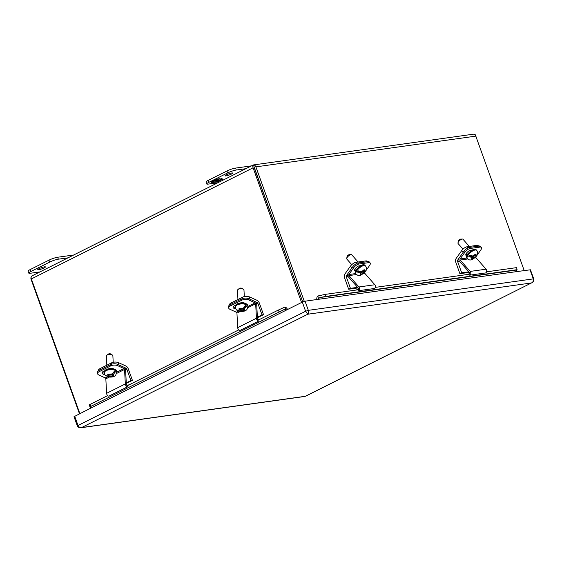 <?xml version="1.0" encoding="UTF-8"?>
<svg xmlns="http://www.w3.org/2000/svg" width="562" height="562" viewBox="0 0 562 562"><rect width="100%" height="100%" fill="white"/><g stroke="black" fill="none" stroke-linecap="round" stroke-linejoin="round"><path stroke-width="0.84" d="M253.371 164.94L473.316 134.199A3.049 2.403 -98 0 1 475.803 136.13L524.198 270.554M253.244 165.059L253.399 164.94A3.049 2.403 82 0 1 255.886 166.872L475.803 136.13M79.474 413.772L31.135 279.504A3.049 2.403 82 0 1 31.212 276.757M253.329 164.954L31.683 276.047A3.049 1.812 63.4 0 0 31.367 278.921L253.083 167.813A3.049 1.812 -116.6 0 1 253.399 164.94L254.368 167.638L253.399 164.94M304.302 301.351L255.886 166.872M254.368 167.638L302.714 301.92L253.954 167.019M253.083 167.813L301.562 302.482M79.846 413.59L31.367 278.921M478.648 246.128L478.227 245.65A4.903 1.932 138.7 0 0 477.047 245.362L467.127 246.753A4.903 1.932 138.7 0 0 461.641 250.694L456.211 258.351A3.73 2.936 82 0 0 455.796 262.264L459.906 273.68L461.683 272.788L457.573 261.372A1.25 0.983 82 0 1 457.714 260.058L458.852 259.897M461.641 250.694L463.144 252.401L457.714 260.058M468.827 271.79L461.683 272.788M469.333 272.366L459.906 273.68M256.314 302.855L257.087 302.468A1.25 0.745 -116.6 0 1 257.909 303.459L262.018 314.882L263.529 314.671L259.412 303.248A3.73 2.22 -116.6 0 0 256.975 300.298L249.584 296.94A4.903 2.332 177 0 0 242.658 297.158L230.975 303.009A4.903 2.332 177 0 0 229.479 304.808L229.493 305.089M257.087 302.468L249.697 299.11L249.584 296.94M262.018 314.882L257.382 317.207M263.529 314.671L257.403 317.734M244.315 296.588L243.978 290.09A3.26 1.553 177 0 0 243.416 289.282A3.26 1.553 177 0 0 243.065 289.086A3.26 1.553 177 0 0 237.944 289.563A3.26 1.553 177 0 0 237.473 290.428L237.944 299.518M243.416 289.282L242.053 288.376A1.693 0.808 177 0 0 241.871 288.278A1.693 0.808 177 0 0 239.208 288.524L237.944 289.563M236.834 309.95L238.962 310.414L239.995 309.458L238.822 308.917L240.129 308.257L241.309 308.805L243.248 308.264L245.496 305.545A6.027 2.873 -3 0 1 246.409 305.96L244.526 308.833L243.494 309.353L244.653 310.315L243.339 310.976L241.246 310.477L238.892 311.172L238.176 310.653M243.494 309.353L243.43 308.166M239.946 308.51L240.993 308.664L241.246 310.477M243.339 310.976L243.444 309.17M243.479 309.788L243.297 308.243M239.939 308.362L239.995 309.458M239.995 309.578L242.089 308.959L242.166 310.449M243.255 309.269L242.18 308.777M242.355 308.707L243.402 308.32M469.326 246.444L463.004 239.257A3.26 1.286 138.7 0 0 462.4 239.054A3.26 1.286 138.7 0 0 458.571 241.688A3.26 1.286 138.7 0 0 457.981 242.939A3.26 1.286 138.7 0 0 458.107 243.564L463.011 249.135M462.4 239.054L460.566 239.11A1.693 0.667 138.7 0 0 459.168 239.833A1.693 0.667 138.7 0 0 458.269 241.126L457.981 242.939M476.042 255.745L475.937 256.722L474.419 257.157L472.818 258.892L471.708 259.047L472.509 257.424L471.63 257.544L468.757 256.265A6.027 2.381 -41.3 0 1 469.425 255.324L473.443 256.11L475.023 254.361L476.14 254.2L475.347 255.843L476.948 255.288C478.03 253.532 477.953 251.895 476.709 250.371L476.232 249.83A6.252 2.473 -41.3 0 0 472.431 250.315A6.252 2.473 -41.3 0 0 467.724 254.495A6.252 2.473 -41.3 0 0 466.839 258.091C466.397 255.71 465.687 258.056 467.591 254.066C472.01 249.563 474.89 248.151 476.232 249.83M474.419 257.157L473.478 256.082M474.595 254.986L475.347 255.843M471.413 256.103L472.509 257.424M472.27 258.267L472.818 258.892M473.689 257.677L472.663 256.511L473.162 256.146M474.728 254.797L475.283 255.429M472.08 256.932L472.523 256.3A0.913 0.717 -98 0 0 472.663 256.511M471.848 256.665L472.396 256.244M472.122 256.63L471.588 256.377M467.675 258.991L460.187 260.037L470.197 271.411A2.241 1.763 82 0 1 469.656 275.169L485.547 272.949A2.241 1.763 -98 0 0 486.088 269.191L476.077 257.817L474.609 258.021M460.187 260.037A0.759 0.597 82 0 1 460.109 258.97L464.781 252.394A4.903 1.932 138.7 0 1 470.268 248.453L469.361 247.428A4.903 1.932 138.7 0 0 463.875 251.369L459.21 257.944A2.241 1.763 -98 0 0 459.428 261.105L469.439 272.479A0.759 0.597 82 0 1 469.256 273.75L467.12 274.544M475.902 256.764L476.007 256.75A0.759 0.597 -98 0 0 476.077 257.817M476.007 256.75L480.672 250.174A4.903 1.932 138.7 0 0 481.36 247.35A4.903 1.932 138.7 0 0 480.18 247.069L470.268 248.453M481.36 247.35L480.461 246.332A4.903 1.932 138.7 0 0 479.281 246.044L469.361 247.428M467.429 254.291L465.912 254.502A3.66 1.447 -41.3 0 1 465.807 254.516M466.748 255.534A3.66 1.447 -41.3 0 1 465.933 255.317A3.66 1.447 -41.3 0 1 467.029 252.493A3.66 1.447 -41.3 0 1 470.549 250.266L472.192 250.034M240.297 311.453L236.946 313.132L237.698 327.618A2.241 1.335 63.4 0 0 240.115 330.379L258.843 320.993A2.241 1.335 -116.6 0 1 256.427 318.233L255.675 303.747L247.751 307.716M236.946 313.132A0.759 0.45 63.4 0 0 236.384 312.233L230.041 309.346A4.903 2.332 177 0 1 228.664 307.836L228.601 306.536A4.903 2.332 177 0 1 230.09 304.73L241.779 298.879L241.85 300.178L230.16 306.037A4.903 2.332 177 0 0 228.664 307.836M247.863 306.48L255.12 302.848A0.759 0.45 -116.6 0 1 255.675 303.747M255.12 302.848L248.769 299.96A4.903 2.332 177 0 0 241.85 300.178M248.769 299.96L248.699 298.661L255.05 301.541A2.241 1.335 -116.6 0 1 256.708 304.218L257.459 318.696A0.759 0.45 -116.6 0 0 258.274 319.63L260.522 318.984M248.699 298.661A4.903 2.332 177 0 0 241.779 298.879M235.394 307.449A3.66 1.742 -3 0 1 233.307 306.592M235.801 308.791A3.66 1.742 -3 0 1 233.075 307.252A3.66 1.742 -3 0 1 234.192 305.911L235.815 305.096M240.002 303.044A3.66 1.742 -3 0 1 244.863 303.227M367.4 261.681L366.979 261.204A4.903 1.932 138.7 0 0 365.799 260.916L355.887 262.306A4.903 1.932 138.7 0 0 350.4 266.24L344.97 273.898A3.73 2.936 82 0 0 344.548 277.811L348.665 289.233L350.442 288.341L346.332 276.925A1.25 0.983 82 0 1 346.466 275.612L347.604 275.45M350.4 266.24L351.896 267.955L346.466 275.612M357.587 287.344L350.442 288.341M358.085 287.913L348.665 289.233M356.427 274.544L348.939 275.591L358.949 286.964A2.241 1.763 82 0 1 358.416 290.723L374.306 288.503A2.241 1.763 -98 0 0 374.84 284.744L364.836 273.364L363.361 273.575M348.939 275.591A0.759 0.597 82 0 1 348.869 274.523L353.533 267.948A4.903 1.932 138.7 0 1 359.02 264.007L358.12 262.981A4.903 1.932 138.7 0 0 352.634 266.922L347.969 273.497A2.241 1.763 -98 0 0 348.18 276.659L358.191 288.032A0.759 0.597 82 0 1 358.008 289.297L355.872 290.097M364.661 272.317L364.759 272.303A0.759 0.597 -98 0 0 364.836 273.364M364.759 272.303L369.424 265.728A4.903 1.932 138.7 0 0 370.119 262.904A4.903 1.932 138.7 0 0 368.932 262.616L359.02 264.007M370.119 262.904L369.213 261.878A4.903 1.932 138.7 0 0 368.033 261.597L358.12 262.981M356.189 269.844L354.664 270.055A3.66 1.447 -41.3 0 1 354.559 270.069M355.507 271.088A3.66 1.447 -41.3 0 1 354.685 270.863A3.66 1.447 -41.3 0 1 355.781 268.046A3.66 1.447 -41.3 0 1 359.301 265.812L360.944 265.587M476.098 136.84L475.403 134.901A6.519 1.033 160.2 0 0 474.813 134.697M67.96 257.846L58.343 259.187A6.519 1.033 160.2 0 0 49.688 262.089L30.952 271.474A6.519 1.033 160.2 0 0 28.795 273.125A6.519 1.033 160.2 0 0 30.243 273.265L39.867 271.924M44.524 266.831A4.074 0.646 -19.8 0 1 45.431 266.915A4.074 0.646 -19.8 0 1 41.813 268.903A4.074 0.646 -19.8 0 1 37.766 269.676A4.074 0.646 -19.8 0 1 40.176 268.158A4.074 0.646 -19.8 0 1 44.524 266.831M73.594 255.022L57.64 257.248A6.519 1.033 160.2 0 0 48.985 260.15L30.257 269.535A6.519 1.033 160.2 0 0 28.1 271.186L28.795 273.125M217.796 182.762L208.172 184.104A6.519 1.033 -19.8 0 1 206.725 183.964L206.029 182.025A6.519 1.033 -19.8 0 1 208.186 180.374L226.915 170.989A6.519 1.033 -19.8 0 1 235.569 168.087L251.523 165.86M206.725 183.964A6.519 1.033 -19.8 0 1 208.881 182.313L227.61 172.927A6.519 1.033 -19.8 0 1 236.265 170.026L245.889 168.684M225.966 175.906A4.074 0.646 -19.8 0 1 225.06 175.822A4.074 0.646 -19.8 0 1 228.671 173.834A4.074 0.646 -19.8 0 1 232.724 173.061A4.074 0.646 -19.8 0 1 230.315 174.578A4.074 0.646 -19.8 0 1 225.966 175.906M219.854 178.667L216.166 179.18L213.939 180.297L214.368 180.571L210.771 181.884L211.951 182.622L213.279 181.962L211.438 182.214L216.518 180.339L214.677 180.592L216.679 179.587L219.854 178.667M213.651 182.39L217.339 181.87L219.566 180.753L219.131 180.486L222.728 179.173L221.554 178.428L220.227 179.095L222.067 178.835L220.065 179.84L218.218 180.1L216.981 180.718L218.829 180.458L216.827 181.463L213.651 182.39M219.061 178.772L218.527 179.334M218.435 179.088L216.679 179.587M216.595 179.348L214.677 180.592M215.731 180.444L215.281 180.957M215.197 180.711L213.441 181.21M213.356 180.971L211.438 182.214M212.485 182.067L211.951 182.622M211.389 182.081L210.94 181.8M214.101 180.212L214.368 180.571M219.313 180.599L217.339 181.87M217.248 181.631L214.354 182.032M217.691 180.367L218.829 180.458M221.85 178.611L220.929 178.744M222.482 179.011L220.487 180.297M220.395 180.051L219.131 180.486M113.208 362.286L112.871 355.788A3.26 1.553 177 0 0 112.309 354.98A3.26 1.553 177 0 0 111.957 354.784A3.26 1.553 177 0 0 106.843 355.261A3.26 1.553 177 0 0 106.366 356.125L106.836 365.216M112.309 354.98L110.946 354.074A1.693 0.808 177 0 0 110.763 353.976A1.693 0.808 177 0 0 108.101 354.222L106.843 355.261M105.733 375.648L107.855 376.111L108.895 375.163L107.714 374.615L109.028 373.955L110.201 374.503L112.14 373.962L114.395 371.243A6.027 2.873 -3 0 1 115.301 371.658L113.426 374.531L112.386 375.051L113.545 376.013L112.238 376.673L110.138 376.175L107.785 376.87L107.068 376.35M112.386 375.051L112.33 373.863M108.873 374.875L109.871 374.376L110.138 376.175M112.238 376.673L112.344 374.868M112.372 375.486L112.302 373.878A0.913 0.541 -116.6 0 1 112.295 374.004L111.255 374.404M108.831 374.06L108.895 375.163M108.888 375.276L110.988 374.657L111.058 376.147M112.147 374.966L111.072 374.475M108.838 374.208L109.892 374.362M358.078 261.997L351.756 254.811A3.26 1.286 138.7 0 0 351.152 254.607A3.26 1.286 138.7 0 0 347.323 257.241A3.26 1.286 138.7 0 0 346.74 258.492A3.26 1.286 138.7 0 0 346.866 259.117L351.763 264.688M351.152 254.607L349.318 254.656A1.693 0.667 138.7 0 0 347.92 255.38A1.693 0.667 138.7 0 0 347.021 256.679L346.74 258.492M364.794 271.298L364.696 272.275L363.171 272.703L361.577 274.446L360.46 274.6L361.268 272.97L360.39 273.097L357.509 271.818A6.027 2.381 -41.3 0 1 358.177 270.877L362.195 271.664L363.783 269.908L364.893 269.753L364.106 271.397L365.7 270.842C366.789 269.086 366.705 267.442 365.462 265.924L364.991 265.383A6.252 2.473 -41.3 0 0 361.19 265.861A6.252 2.473 -41.3 0 0 356.477 270.048A6.252 2.473 -41.3 0 0 355.598 273.645C355.156 271.263 354.439 273.603 356.343 269.612C360.762 265.116 363.642 263.704 364.991 265.383M363.171 272.703L362.23 271.636M363.347 270.54L364.106 271.397M360.165 271.657L361.268 272.97M361.022 273.82L361.577 274.446M362.441 273.23L361.415 272.064L361.921 271.699M363.481 270.35L364.036 270.982M360.832 272.479L361.275 271.853A0.913 0.717 -98 0 0 361.415 272.064M360.6 272.219L361.148 271.797M360.874 272.184L360.34 271.924M109.19 377.151L105.839 378.83L106.59 393.316A2.241 1.335 63.4 0 0 109.014 396.077L127.743 386.691A2.241 1.335 -116.6 0 1 125.319 383.93L124.567 369.445L116.65 373.421M105.839 378.83A0.759 0.45 63.4 0 0 105.284 377.931L98.933 375.044A4.903 2.332 177 0 1 97.563 373.533L97.493 372.234A4.903 2.332 177 0 1 98.989 370.428L110.672 364.576L110.742 365.883L99.052 371.735A4.903 2.332 177 0 0 97.563 373.533M116.755 372.177L124.012 368.546A0.759 0.45 -116.6 0 1 124.567 369.445M124.012 368.546L117.662 365.658A4.903 2.332 177 0 0 110.742 365.883M117.662 365.658L117.599 364.359L123.942 367.239A2.241 1.335 -116.6 0 1 125.6 369.915L126.352 384.394A0.759 0.45 -116.6 0 0 127.167 385.328L129.415 384.682M117.599 364.359A4.903 2.332 177 0 0 110.672 364.576M104.286 373.147A3.66 1.742 -3 0 1 102.2 372.29M104.694 374.489A3.66 1.742 -3 0 1 101.968 372.95A3.66 1.742 -3 0 1 103.085 371.608L104.708 370.794M108.895 368.742A3.66 1.742 -3 0 1 113.756 368.925M125.207 368.553L125.979 368.166A1.25 0.745 -116.6 0 1 126.801 369.157L130.911 380.579L132.421 380.369L128.312 368.946A3.73 2.22 -116.6 0 0 125.867 365.995L118.477 362.638A4.903 2.332 177 0 0 111.557 362.855L99.867 368.707A4.903 2.332 177 0 0 98.378 370.506L98.392 370.787M125.979 368.166L118.589 364.808L118.477 362.638M130.911 380.579L126.274 382.905M132.421 380.369L126.302 383.432M74.683 416.175L77.978 425.329C78.764 427.015 79.98 427.752 81.616 427.556L80.858 427.766C79.537 428.047 78.35 427.408 77.296 425.848L74.001 416.695L90.587 408.209A1.25 0.745 63.4 0 0 90.313 407.689L89.189 404.872L107.665 395.585M90.587 408.209L302.321 302.103L305.047 301.19L318.542 299.3A1.25 0.983 -98 0 1 318.45 298.724L317.916 295.984L325.061 294.404L325.468 296.476L319.94 297.523L318.45 298.724M325.468 296.476L517.061 269.69L516.422 270.055L516.408 271.053A1.25 0.983 -98 0 0 516.499 271.629L530.451 269.788L533.745 278.942L533.289 278.892L529.994 269.746M305.517 396.252L531.476 282.953C533.127 282.047 533.724 280.698 533.289 278.892L308.341 310.343C308.861 312.128 308.678 313.427 307.786 314.221L305.616 311.257L302.321 302.103M532.01 282.749L531.975 282.77C533.457 281.976 534.048 280.705 533.745 278.942M304.871 396.449L80.809 427.773M89.927 404.471L90.868 406.361L90.131 406.762L90.313 407.689M286.416 310.076A1.25 0.745 63.4 0 0 286.142 309.557L284.232 309.493L279.209 311.98L278.267 310.091L284.899 307.056A3.365 2.002 -116.6 0 1 287.547 309.507M90.868 406.361L279.209 311.98M126.394 386.199L238.766 329.887M257.494 320.502L278.267 310.091M284.899 307.056L286.142 309.557M316.877 299.539A3.365 2.648 82 0 1 317.916 295.984M517.061 269.69L516.661 267.617L486.573 271.825M470.682 274.045L375.325 287.379M359.434 289.599L325.061 294.404M468.083 247.835L467.127 246.753M477.047 245.362L477.819 246.247M457.573 261.372L459.435 261.112M231.038 304.26L230.975 303.009M242.658 297.158L242.728 298.499M256.693 304.07L257.909 303.459M235.338 306.529A6.252 2.979 -3 0 1 241.435 303.227A6.252 2.979 -3 0 1 247.835 305.883C247.702 304.618 246.62 303.712 244.582 303.157C240.986 302.665 238.372 303.03 236.735 304.246C236.117 304.365 235.654 305.124 235.338 306.529L235.373 307.217A6.252 2.979 -3 0 1 239.517 304.168A6.252 2.979 -3 0 1 246.549 304.864A6.252 2.979 -3 0 1 247.87 306.571L247.835 305.883M244.526 308.833L244.491 310.252M243.184 310.912L240.213 310.997M238.962 310.414L239.033 309.023M240.339 308.369L243.248 308.264M244.301 307.421L246.493 306.325M244.758 306.782L246.409 305.96M239.981 309.177L240.979 308.678M466.839 258.091L467.317 258.632A6.252 2.473 -41.3 0 1 468.195 255.036A6.252 2.473 -41.3 0 1 472.909 250.849A6.252 2.473 -41.3 0 1 476.709 250.371M475.297 257.031L472.944 258.731M471.827 258.885L471.63 257.544M472.579 256.23L474.876 254.586M475.993 254.431L476.211 255.724M473.668 255.949L475.248 255.724M468.877 256.616L471.483 256.251M474.23 255.499L474.953 255.394M468.757 256.265L470.991 255.949M470.197 271.411L486.088 269.191M463.875 251.369L464.781 252.394M460.109 258.97L466.79 258.035M479.281 246.044L480.18 247.069M466.776 255.478L465.912 254.502M237.698 327.618L256.427 318.233M236.384 312.233L238.681 311.088M230.16 306.037L230.09 304.73M356.835 263.381L355.887 262.306M365.799 260.916L366.579 261.801M346.332 276.925L348.187 276.666M358.949 286.964L374.84 284.744M352.634 266.922L353.533 267.948M348.869 274.523L355.549 273.589M368.033 261.597L368.932 262.616M355.528 271.032L354.664 270.055M30.952 271.474L30.257 269.535M49.688 262.089L48.985 260.15M58.343 259.187L57.64 257.248M236.265 170.026L235.569 168.087M226.915 170.989L227.61 172.927M208.186 180.374L208.881 182.313M104.23 372.227A6.252 2.979 -3 0 1 110.328 368.925A6.252 2.979 -3 0 1 116.727 371.58C116.594 370.316 115.512 369.41 113.482 368.855C109.885 368.363 107.265 368.728 105.635 369.944C105.01 370.063 104.546 370.822 104.23 372.227L104.272 372.915A6.252 2.979 -3 0 1 108.41 369.866A6.252 2.979 -3 0 1 115.449 370.562A6.252 2.979 -3 0 1 116.763 372.269L116.727 371.58M113.426 374.531L113.391 375.95M112.077 376.61L109.105 376.695M107.855 376.111L107.925 374.721M109.239 374.067L112.14 373.962M113.194 373.119L115.386 372.023M113.65 372.48L115.301 371.658M355.598 273.645L356.069 274.186A6.252 2.473 -41.3 0 1 356.954 270.589A6.252 2.473 -41.3 0 1 361.661 266.402A6.252 2.473 -41.3 0 1 365.462 265.924M364.05 272.584L361.696 274.284M360.586 274.439L360.39 273.097M361.331 271.783L363.635 270.139M364.745 269.985L364.963 271.277M362.42 271.502L364 271.277M357.629 272.17L360.235 271.804M362.989 271.053L363.712 270.947M357.509 271.818L359.743 271.502M106.59 393.316L125.319 383.93M105.284 377.931L107.574 376.786M99.052 371.735L98.989 370.428M99.931 369.958L99.867 368.707M111.557 362.855L111.627 364.197M125.586 369.768L126.801 369.157M77.296 425.848L305.616 311.257L308.341 310.343L305.047 301.19M516.499 271.629L318.542 299.3M531.476 282.953L307.786 314.221L81.616 427.556L305.314 396.287L531.476 282.953M90.131 406.762L284.232 309.493M516.422 270.055L319.94 297.523M247.87 306.571C247.357 308.995 246.732 310.203 245.987 310.203C244.941 311.334 242.573 311.657 238.892 311.172M237.276 310.421C236.419 310.112 235.787 309.044 235.373 307.217M467.317 258.632C468.954 259.806 469.93 260.227 470.246 259.897C471.068 260.354 472.965 259.293 475.937 256.722M116.763 372.269L115.73 375.135C115.498 375.128 114.479 377.875 107.785 376.87M106.169 376.118C105.312 375.809 104.68 374.742 104.272 372.915M356.069 274.186C357.706 275.352 358.682 275.773 358.999 275.443C359.821 275.9 361.724 274.846 364.696 272.275"/></g></svg>
